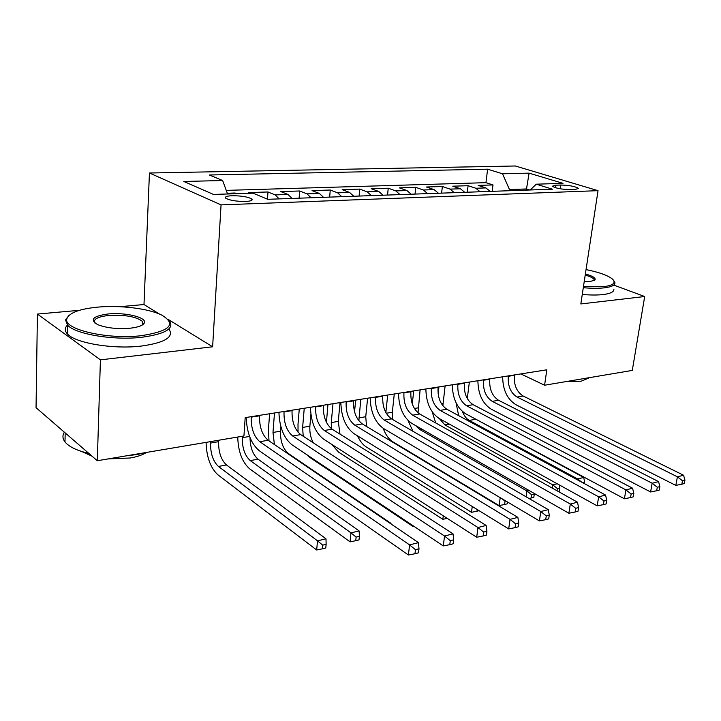 <?xml version="1.0" encoding="UTF-8"?>
<svg xmlns="http://www.w3.org/2000/svg" width="721" height="721" viewBox="0 0 721 721"><rect width="100%" height="100%" fill="white"/><g stroke="black" fill="none" stroke-linecap="round" stroke-linejoin="round"><path stroke-width="1.08" d="M245.528 201.465C250.818 201.186 252.927 200.375 251.845 199.041C248.123 196.869 241.562 195.761 232.153 195.724C226.736 195.986 224.582 196.806 225.709 198.176C229.521 200.357 236.127 201.447 245.528 201.465M159.458 314.059L143.993 304.532L119.785 306.695M79.49 310.3L37.411 314.068L36.05 407.68L97.308 460.737L243.932 435.989L245.194 417.63L546.824 369.801L544.58 385.221L632.29 370.414L644.682 296.52L614.472 285.345M143.993 304.532L149.445 172.995L515.335 165.992L598.033 190.668L221.059 204.881L149.445 172.995M490.199 191.398L485.9 187.92L478.149 185.396L492.993 184.927L492.182 191.326M480.114 191.759L475.824 188.253L468.091 185.712L467.307 192.21M468.091 185.712L452.752 186.189L460.458 188.767L464.739 192.3M438.413 193.237L434.15 189.632L426.508 187.009L442.361 186.514L441.613 193.129M411.168 194.21L406.932 190.533L399.362 187.866L415.756 187.352L415.035 194.066M382.968 195.211L378.768 191.471L371.27 188.74L388.24 188.208L387.556 195.049M353.759 196.247L349.595 192.435L342.178 189.659L359.752 189.1L359.103 196.058M323.486 197.32L319.367 193.435L312.049 190.596L330.254 190.029L329.65 197.103M292.086 198.437L288.012 194.481L280.802 191.579L299.684 190.984L299.116 198.185M250.007 193.273L248.385 192.588L267.978 191.975L267.473 199.194M560.857 185.027L555.53 185.198L552.322 186.225C555.476 188.235 561.38 189.362 570.023 189.605L575.358 189.416L578.458 188.424C575.349 186.415 569.482 185.279 560.857 185.027L560.316 188.812M526.357 190.119L526.51 188.956L509.495 189.551L502.51 173.779L487.621 169.183L209.351 174.996L222.654 180.529L183.819 181.467L213.47 194.427L253.017 193.174L267.734 199.302L552.457 189.19L536.244 184.188L530.232 189.974M502.51 173.779L529.088 173.139L562.984 183.341L536.244 184.188M492.993 184.927L485.945 182.674L226.241 190.38M236.686 193.697L235.082 193.012L227.295 193.255M267.978 191.975L275.143 194.904L279.189 198.897M299.684 190.984L306.966 193.85L311.066 197.761M330.254 190.029L337.635 192.831L341.781 196.671M359.752 189.1L367.223 191.849L371.414 195.616M388.24 188.208L395.784 190.903L400.011 194.607M415.756 187.352L423.371 189.993L427.625 193.625M442.361 186.514L450.039 189.109L454.311 192.678M509.341 190.723L509.495 189.551M37.411 314.068L100.417 359.851L97.308 460.737M100.417 359.851L212.623 346.792L221.059 204.881M598.033 190.668L580.829 303.947L644.682 296.52M520.823 373.92L544.58 385.221M529.8 189.993L526.51 188.956L529.088 173.139M485.945 182.674L487.621 169.183M235.082 193.012L235.037 193.742M222.654 180.529L227.557 193.985M212.623 346.792L167.948 319.277M508.359 375.893L508.305 376.29C507.674 385.924 510.585 392.846 517.047 397.046L677.416 476.815L683.58 475.247L523.113 395.991L517.047 397.046M514.433 374.938L514.379 375.326C513.74 384.924 516.651 391.809 523.113 395.991M684.31 483.548L684.95 480.114L682.481 480.754L681.841 484.188L684.31 483.548M682.481 480.754L677.416 476.815L675.829 485.395L515.975 404.742C507.251 399.281 502.816 389.962 502.672 376.804M675.829 485.395L681.841 484.188M684.95 480.114L683.58 475.247M469.362 382.085L467.28 398.56M472.931 417.657L583.713 477.473L577.62 478.924L581.766 482.196M462.467 411.547C464.054 415.783 466.325 418.748 469.272 420.433L577.62 478.924L577.467 479.871M584.38 483.611L584.641 481.961L582.352 482.511M458.664 415.638L456.051 402.778M584.641 481.961L583.713 477.473M583.469 286.552L603.378 286.715C613.256 285.453 616.302 282.929 612.517 279.135C607.974 275.431 599.151 272.25 586.047 269.591M613.715 280.532L614.914 282.587C615.22 285.219 611.552 286.985 603.91 287.886C598.187 288.481 591.31 288.418 583.298 287.706M585.38 273.989C592.995 276.116 596.159 278.144 594.861 280.081L589.751 281.614L584.199 281.776M594.861 376.741L583.397 378.669M588.444 378.183L581.135 381.202L566.508 381.526M613.859 289.157C614.166 291.843 610.498 293.654 602.855 294.592C597.141 295.204 590.274 295.159 582.271 294.456M593.933 280.685L594.176 279.775C593.644 278.189 590.652 276.63 585.209 275.116M141.226 335.698C170.021 331.164 176.879 324.306 161.81 315.113C148.751 308.561 120.326 305.019 97.777 307.119C79.337 308.949 69.036 312.851 66.855 318.799C62.961 329.353 107.717 339.771 141.226 335.698M168.182 319.538L169.57 320.944C174.428 328.623 165.154 334.066 141.74 337.275C113.81 340.582 75.39 334.238 67.585 325.153L65.539 319.926L68.865 315.501M129.888 328.244C117.153 329.209 106.429 328.01 97.714 324.648C89.35 319.646 92.838 316.086 108.177 313.959C125.039 312.175 146.66 317.321 144.425 322.711C143.326 325.405 138.477 327.253 129.888 328.244M142.434 324.937L143.119 323.792L142.434 321.386C136.116 316.6 124.85 314.617 108.664 315.456C97.47 316.771 92.883 319.304 94.902 323.062M146.3 452.473L136.909 454.554L126.4 455.825M146.426 452.446C142.632 454.924 137.242 456.772 130.249 457.997L108.015 458.935M169.165 329.362C174.004 337.176 164.739 342.736 141.379 346.062C113.503 349.496 75.173 343.133 67.386 333.904C64.548 330.822 64.584 327.875 67.495 325.054M92.018 456.159L81.662 451.481M88.827 453.401C76.913 450.625 68.973 446.795 64.989 441.91C62.511 438.638 62.294 435.394 64.358 432.194M483.557 379.832L483.503 380.228C482.908 390.016 485.819 397.055 492.254 401.354L652.154 483.232L658.561 481.601L498.526 400.263L492.254 401.354M489.838 378.831L489.784 379.237C489.171 388.98 492.082 395.991 498.526 400.263M659.237 490.082L659.868 486.594L657.309 487.252L656.678 490.749L659.237 490.082M657.309 487.252L652.154 483.232L650.603 491.965L491.208 409.168C482.538 403.58 478.104 394.099 477.906 380.724M650.603 491.965L656.678 490.749M659.868 486.594L658.561 481.601M457.925 383.896L457.871 384.302C457.312 394.243 460.232 401.408 466.622 405.797L625.927 489.901L632.578 488.207L473.111 404.67L466.622 405.797M464.414 382.869L464.36 383.275C463.792 393.17 466.703 400.308 473.111 404.67M633.2 496.868L633.813 493.317L631.154 494.002L630.542 497.562L633.2 496.868M631.154 494.002L625.927 489.901L624.404 498.779L465.622 413.746C456.997 408.023 452.563 398.371 452.328 384.78M624.404 498.779L630.542 497.562M633.813 493.317L632.578 488.207M431.419 388.096L431.365 388.511C430.852 398.614 433.763 405.905 440.116 410.402L598.664 496.832L605.577 495.075L446.822 409.24L440.116 410.402M438.125 387.033L438.08 387.447C437.548 397.505 440.468 404.769 446.822 409.24M606.136 503.916L606.74 500.311L603.973 501.023L603.369 504.637L606.136 503.916M603.973 501.023L598.664 496.832L597.177 505.872L439.152 418.468C430.581 412.619 426.156 402.787 425.877 388.98M597.177 505.872L603.369 504.637M606.74 500.311L605.577 495.075M403.985 392.449L403.94 392.864C403.472 403.129 406.383 410.564 412.682 415.17L570.311 504.042L577.503 502.213L419.631 413.962L412.682 415.17M410.934 391.35L410.889 391.764C410.402 401.985 413.313 409.384 419.631 413.962M577.999 511.252L578.584 507.575L575.7 508.314L575.115 512L577.999 511.252M575.7 508.314L570.311 504.042L568.86 513.244L411.763 423.362C403.264 417.369 398.848 407.356 398.515 393.315M568.86 513.244L575.115 512M578.584 507.575L577.503 502.213M445.118 385.924L442.847 405.761M438.945 386.907L438.125 393.792M439.296 418.55L444.911 424.903L552.728 484.845L557.234 483.773M558.207 491.425L559.406 491.127L559.902 487.928L557.378 488.541L557.036 490.767M435.736 422.966L432.176 411.781M552.232 488.081L552.728 484.845L557.378 488.541M559.902 487.928L559.334 484.936M420.109 389.89L418.027 412.863M413.728 390.899L412.268 403.895M415.729 425.633L419.784 429.509L526.961 490.983L529.07 490.478M533.81 497.355L534.288 494.11L531.674 494.741L531.197 497.995L533.81 497.355M412.935 431.275L408.023 420.46M526.114 496.796L526.961 490.983L531.674 494.741M528.971 498.454L531.197 497.995M534.288 494.11L534.162 493.389M394.279 393.99L392.332 412.214L392.603 419.505M387.691 395.036L385.852 412.52M505.782 500.987L505.042 501.167L504.583 504.475L507.287 503.817L507.539 502.023M500.212 497.679L499.121 505.601L392.999 441.892C388.817 439.242 385.546 434.709 383.175 428.292M499.121 505.601L504.583 504.475M502.077 498.788L505.042 501.167M354.543 411.754L355.678 400.11M367.602 398.217L365.745 416.729L366.547 426.462M360.797 399.299L358.842 420.767M477.212 509.522L476.996 511.189L479.086 510.675M472.255 506.466L471.489 512.316L366.232 446.921C362.762 444.695 359.878 441.009 357.58 435.872M471.489 512.316L476.996 511.189M375.596 396.947L375.551 397.379C375.127 407.816 378.029 415.386 384.275 420.1L540.795 511.54L548.284 509.639L391.476 418.847L384.275 420.1M382.788 395.811L382.743 396.235C382.301 406.626 385.212 414.169 391.476 418.847M548.699 518.886L549.276 515.145L546.275 515.912L545.707 519.67L548.699 518.886M546.275 515.912L540.795 511.54L539.398 520.913L383.401 428.427C374.983 422.29 370.576 412.088 370.188 397.812M539.398 520.913L545.707 519.67M549.276 515.145L548.284 509.639M326.433 422.335L327.947 404.508M340.033 402.588L338.275 421.388L339.997 434.123M332.994 403.706L331.272 422.578L331.39 428.707M443.262 515.812L442.829 519.291L338.555 452.121L331.714 444.343M442.829 519.291L447.263 518.381M346.179 401.615L346.134 402.048C345.765 412.664 348.667 420.379 354.84 425.21L510.044 519.354L517.858 517.372L362.303 423.912L354.84 425.21M353.632 400.434L353.587 400.867C353.2 411.439 356.102 419.117 362.303 423.912M518.192 526.835L518.741 523.022L515.614 523.825L515.073 527.655L518.192 526.835M515.614 523.825L510.044 519.354L508.693 528.908L354.02 433.681C345.683 427.391 341.303 416.981 340.853 402.462M508.693 528.908L515.073 527.655M518.741 523.022L517.858 517.372M298.061 432.24L297.998 424.462L299.278 409.05M310.904 414.314L309.877 426.201C309.489 432.176 310.616 437.71 313.256 442.793M304.244 408.266L302.631 427.436L303.208 436.25M413.169 525.789L413.079 526.528L309.94 457.502L306.677 454.609M413.079 526.528L413.989 526.339M315.69 406.446L315.654 406.887C315.329 417.684 318.222 425.561 324.333 430.509L477.987 527.511L486.134 525.438L332.066 429.166L324.333 430.509M323.414 405.22L323.378 405.662C323.044 416.414 325.937 424.245 332.066 429.166M486.378 535.126L486.909 531.242L483.647 532.08L483.124 535.973L486.378 535.126M483.647 532.08L477.987 527.511L476.689 537.235L323.558 439.125C315.329 432.672 310.958 422.055 310.454 407.284M476.689 537.235L483.124 535.973M486.909 531.242L486.134 525.438M268.996 440.855L268.437 429.41L269.618 413.755M280.866 426.589L280.505 431.185C280.271 441.324 282.929 448.795 288.481 453.59L390.989 523.338L390.349 523.491M274.485 412.98L272.998 432.456L274.404 444.533M391.034 523.96L390.989 523.338M284.056 411.466L284.02 411.916C283.768 422.903 286.652 430.933 292.672 436.007L444.533 536.009L453.031 533.855L300.693 434.61L292.672 436.007M292.077 410.195L292.041 410.637C291.771 421.578 294.655 429.572 300.693 434.61M453.185 543.778L453.689 539.813L450.292 540.696L449.787 544.661L453.185 543.778M450.292 540.696L444.533 536.009L443.289 545.932L291.951 444.767C283.84 438.143 279.496 427.319 278.919 412.277M443.289 545.932L449.787 544.661M453.689 539.813L453.031 533.855M242.418 436.241L242.319 437.665C242.166 448.011 244.807 455.654 250.25 460.602L350.974 532.864L359.13 530.926L258.028 459.178L250.25 460.602M250.025 437.611C250.205 447.462 252.873 454.645 258.028 459.178M359.013 539.903L359.382 536.316L356.111 537.1L355.75 540.705L359.013 539.903M356.111 537.1L350.974 532.864L350.073 541.859L249.664 468.839C242.139 462.143 238.164 451.544 237.741 437.034M350.073 541.859L355.75 540.705M359.382 536.316L359.13 530.926M251.232 416.666L251.196 417.126C251.007 428.31 253.873 436.502 259.794 441.712L409.582 544.896L418.459 542.643L268.131 440.261L259.794 441.712M259.551 415.35L259.524 415.81C259.317 426.94 262.183 435.087 268.131 440.261M418.513 552.818L418.991 548.771L415.44 549.69L414.963 553.737L418.513 552.818M415.44 549.69L409.582 544.896L408.41 555.008L259.145 450.625C251.16 443.83 246.852 432.78 246.203 417.468M408.41 555.008L414.963 553.737M418.991 548.771L418.459 542.643M218.679 440.252L218.589 441.685C218.481 452.166 221.113 459.926 226.484 464.964L326 538.812L317.51 540.831L322.729 545.157L322.386 548.825L325.784 547.996L326.126 544.337L322.729 545.157M210.631 441.603L210.541 443.055C210.451 453.572 213.074 461.368 218.427 466.442L317.51 540.831L316.672 549.979L217.895 474.815C210.505 467.947 206.557 457.141 206.062 442.379M316.672 549.979L322.386 548.825M326.126 544.337L326 538.812M475.824 188.253L485.9 187.92M275.143 194.904L288.012 194.481M306.966 193.85L319.367 193.435M337.635 192.831L349.595 192.435M367.223 191.849L378.768 191.471M395.784 190.903L406.932 190.533M423.371 189.993L434.15 189.632M450.039 189.109L460.458 188.767M555.188 187.658L555.53 185.198M514.379 375.326L508.305 376.29M475.238 419.334L469.272 420.433M489.784 379.237L483.503 380.228M464.36 383.275L457.871 384.302M438.08 387.447L431.365 388.511M410.889 391.764L403.94 392.864M443 403.625L441.531 403.868M449.318 424.092L444.911 424.903M418.063 407.852L414.368 408.483M421.839 429.13L419.784 429.509M392.332 412.214L386.249 413.25M365.745 416.729L358.968 417.874M382.743 396.235L375.551 397.379M338.275 421.388L331.272 422.578M353.587 400.867L346.134 402.048M309.877 426.201L302.631 427.436M323.378 405.662L315.654 406.887M280.505 431.185L272.998 432.456M288.481 453.59L287.868 453.698M292.041 410.637L284.02 411.916M249.574 436.43L242.319 437.665M259.524 415.81L251.196 417.126M218.589 441.685L210.541 443.055M226.484 464.964L218.427 466.442M251.764 200.321L251.845 199.041M594.176 279.775L594.068 280.478M594.149 280.577L594.861 280.081M67.386 333.904L67.585 325.153M142.434 321.386L142.289 325.027M64.989 441.91L65.187 432.915M143.119 323.792L144.425 322.711M66.855 318.799L65.539 319.926"/></g></svg>
